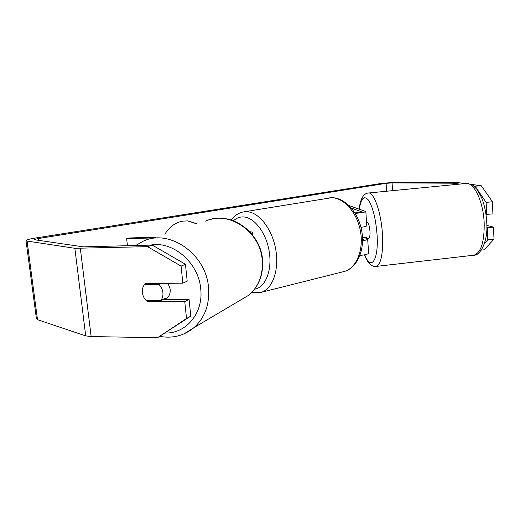 <?xml version="1.0" encoding="UTF-8"?>
<svg xmlns="http://www.w3.org/2000/svg" width="520" height="520" viewBox="0 0 520 520"><rect width="100%" height="100%" fill="white"/><g stroke="black" fill="none" stroke-linecap="round" stroke-linejoin="round"><path stroke-width="0.78" d="M127.445 245.758L126.653 238.732L153.446 237.894M251.199 233.298L252.441 232.615C252.623 232.219 251.849 231.94 250.12 231.79L249.808 231.764M155.76 237.146L129.084 237.991L126.653 238.732M364.273 237.269L367.679 239.194C367.302 239.739 365.593 240.26 362.563 240.74M348.998 205.543L365.826 211.53C364.774 212.29 361.225 212.901 355.173 213.363M360.965 227.338C364.403 226.863 366.34 226.356 366.782 225.817L366.769 225.569M368.609 253.019L368.628 253.325C367.887 254.222 364.995 254.93 359.95 255.437M351.344 208.058L361.595 211.783C360.887 212.258 358.644 212.622 354.868 212.881M362.544 238.771L363.467 239.408L362.563 239.876M367.198 238.615L368.615 238.459C369.72 237.946 370.175 235.521 369.98 231.192C369.401 225.505 368.342 222.43 366.808 221.975L366.529 222.001M361.862 231.673L361.205 227.305M362.492 237.458L366.483 237.029L366.119 238.121M197.178 223.821L187.857 220.889L182.819 221.117C175.377 222.489 169.383 226.863 164.84 234.228M152.25 245.069L185.464 264.277L181.083 266.097L147.55 246.656L152.25 245.069L83.259 246.85L34.905 239.798L34.431 239.564L38.298 238.531L386.087 183.346L392.087 182.904L452.959 183.196L459.843 184.093M147.55 246.656L74.861 248.294L27.066 241.046L26.013 240.513C26.553 239.792 29.595 238.979 35.12 238.082L381.966 183.326L395.889 182.299L456.762 182.54L465.686 183.521M157.541 337.701L186.511 318.5L190.788 316.115L157.541 337.701L91.15 336.57L85.703 335.881L37.512 319.683L36.407 318.656L26.032 240.682M473.974 186.225L481.377 185.816L492.401 201.754L486.142 202.397L475.267 186.42M470.873 184.281L481.377 185.816M485.979 214.409L492.921 213.909L492.401 201.754M484.445 243.542L487.786 239.824L494 239.129L484.237 249.789L481.293 250.127M494 239.129L493.487 227.091L486.824 225.355M486.675 214.565L486.142 202.397M487.786 239.824L487.253 227.767L493.487 227.091M487.253 227.767L486.811 227.65M190.788 316.115L189.078 299.455L162.968 299.494M181.083 266.097L182.852 283.173L187.2 281.171L185.464 264.277M182.852 283.173L145.444 283.517C143.072 285.87 142.051 288.906 142.389 292.63C142.883 296.355 144.579 299.37 147.459 301.672L184.769 301.659L189.078 299.455M149.89 300.541L147.459 301.672M186.511 318.5L184.769 301.659M196.911 223.912L187.616 220.87M165.113 299.488L166.095 298.916C169.13 296.673 170.495 293.43 170.183 289.166L168.058 283.309M160.803 300.528C162.481 298.292 163.183 295.627 162.89 292.533C162.513 289.439 161.239 286.774 159.068 284.538L144.41 284.668C142.76 286.917 142.084 289.569 142.389 292.63C142.773 295.692 144.034 298.331 146.172 300.541L160.803 300.528L165.887 298.096L164.528 299.488M144.41 284.668L147.16 283.504M161.74 283.368L159.068 284.538M361.419 211.906L361.4 211.556M363.304 239.571L363.272 239.115M465.92 183.495C473.882 181.733 483.464 201.702 484.198 223.308C484.393 242.171 480.948 252.798 473.87 255.21L376.233 266.409C381.154 264.219 383.221 253.494 382.441 234.24C381.179 212.16 373.724 191.477 368.173 193.037L465.92 183.495M359.359 209.06C360.997 198.237 363.994 195.208 368.342 199.966C372.775 206.797 375.668 218.198 377.026 234.169C378.937 260.24 370.949 271.525 364.76 254.781M375.856 266.461L376.233 266.409C374.439 266.728 372.606 266.195 370.734 264.81C369.044 263.425 367.315 261.677 364.513 254.833M38.532 240.325L38.298 238.531M386.588 191.237L386.087 183.346M454.474 184.613L454.402 183.268M453.037 184.756L452.959 183.196M392.561 190.651L392.087 182.904M91.15 336.57L80.34 248.475M85.703 335.881L74.861 248.294M37.512 319.683L27.066 241.046M135.609 245.531L143.358 241.137C169.416 228.469 206.258 254.092 208.54 287.658C209.736 304.343 204.9 317.655 194.031 327.6L184.008 333.879M165.237 333.047C186.258 333.638 203.554 312.956 200.733 288.971C198.75 262.762 172.939 240.597 150.436 245.122M238.602 301.223L249.08 295.022C258.726 286.306 263.114 274.794 262.243 260.475C260.618 231.706 228.716 210.047 205.576 221.124M231.192 220.025C232.615 217.724 237.536 212.933 243.126 211.972L246.864 211.686C258.85 212.108 272.025 228.709 275.672 249.087C279.428 269.451 272.786 288.639 261.579 292.227L259.584 292.747M254.592 289.185C265.207 287.612 272.207 270.913 269.315 252.135C266.552 233.344 254.566 217.406 243.555 216.944C239.759 216.756 236.392 218.042 233.441 220.792M342.446 271.928L344.812 271.336C356.519 267.683 363.838 249.886 360.477 231.328C357.234 212.764 344.065 197.847 331.63 197.697L244.283 211.776M252.655 235.072L252.441 232.615M365.826 211.53L366.782 225.817M367.679 239.194L368.628 253.325M466.18 183.469C470.275 184.145 472.674 184.906 473.382 185.75L476.944 189.345L481.384 197.184C484.478 204.718 486.265 213.226 486.753 222.709C488.28 241.098 480.233 255.873 473.87 255.21M368.173 193.037C363.415 193.525 360.412 198.842 359.164 208.994M210.717 219.388C233.883 212.686 261.021 233.928 262.581 260.208C263.439 274.541 258.94 286.15 249.08 295.022L194.031 327.6C184.047 335.745 172.653 338.683 159.848 336.401M166.095 298.916L164.899 299.488M327.743 198.036L332.059 197.665C345.605 197.983 358.612 212.94 361.771 231.114C365.027 249.243 357.701 267.254 344.812 271.336L261.579 292.227L251.726 292.533"/></g></svg>
